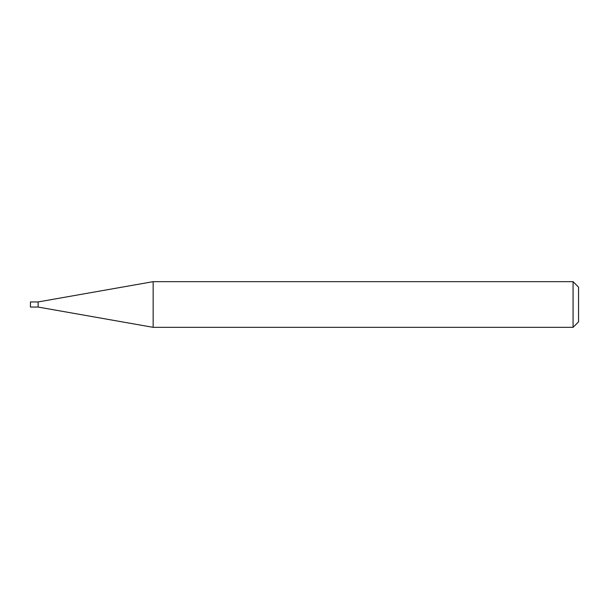 <?xml version="1.0" encoding="UTF-8"?>
<svg xmlns="http://www.w3.org/2000/svg" width="609" height="609" viewBox="0 0 609 609"><rect width="100%" height="100%" fill="white"/><g stroke="black" fill="none" stroke-linecap="round" stroke-linejoin="round"><path stroke-width="0.91" d="M38.123 307.058L38.123 301.942L153.148 281.662L153.148 327.337L38.123 307.058L30.45 307.058L30.45 301.942L38.123 301.942M573.069 281.662L578.55 287.143L578.55 321.856L573.069 327.337L573.069 281.662L153.148 281.662M573.069 327.337L153.148 327.337"/></g></svg>
